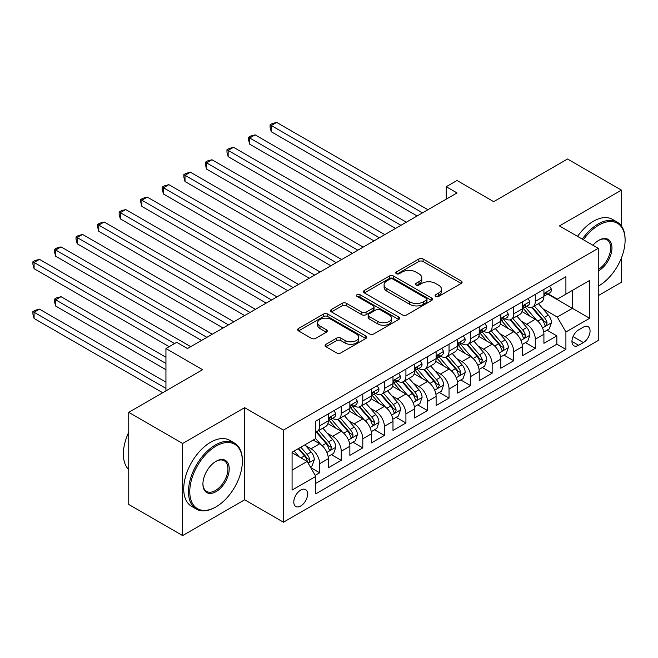 <?xml version="1.0" encoding="UTF-8"?>
<svg xmlns="http://www.w3.org/2000/svg" width="658" height="658" viewBox="0 0 658 658"><rect width="100%" height="100%" fill="white"/><g stroke="black" fill="none" stroke-linecap="round" stroke-linejoin="round"><path stroke-width="0.99" d="M435.736 296.421A2.097 1.209 0 0 0 438.705 296.421L461.192 283.434A2.994 1.727 0 0 0 462.064 282.216A2.994 1.727 0 0 0 461.192 280.991L423.094 258.997A2.994 1.727 0 0 0 418.858 258.997L396.371 271.984A2.097 1.209 0 0 0 395.762 272.84A2.097 1.209 0 0 0 396.371 273.695A2.097 1.209 0 0 0 399.332 273.695L402.244 272.009A9.574 5.527 0 0 1 415.79 272.009L418.965 273.843A9.574 5.527 0 0 1 421.77 277.758A9.574 5.527 0 0 1 418.965 281.665L416.053 283.343A2.097 1.209 0 0 0 415.445 284.198A2.097 1.209 0 0 0 416.053 285.054A2.097 1.209 0 0 0 419.023 285.054L421.926 283.376A9.574 5.527 0 0 1 435.473 283.376L438.647 285.21A9.574 5.527 0 0 1 441.452 289.117A9.574 5.527 0 0 1 438.647 293.032L435.736 294.71A2.097 1.209 0 0 0 435.127 295.565A2.097 1.209 0 0 0 435.736 296.421L435.736 294.71M300.698 506.018A9.755 5.634 120 0 0 307.072 497.423A9.755 5.634 120 0 0 305.575 489.601A9.755 5.634 120 0 0 300.698 490.087A9.755 5.634 120 0 0 294.323 498.682A9.755 5.634 120 0 0 295.82 506.504A9.755 5.634 120 0 0 300.698 506.018M325.949 344.29A2.994 1.727 0 0 0 325.068 345.508A2.994 1.727 0 0 0 325.949 346.733L336.633 352.902A2.994 1.727 0 0 0 340.869 352.902L365.84 338.483A2.994 1.727 0 0 0 366.72 337.266A2.994 1.727 0 0 0 365.84 336.041L327.75 314.047A2.994 1.727 0 0 0 323.514 314.047L298.543 328.465A2.994 1.727 0 0 0 297.663 329.683A2.994 1.727 0 0 0 298.543 330.908L311.448 338.36A2.994 1.727 0 0 0 315.684 338.36L326.368 332.191A2.994 1.727 0 0 0 327.248 330.966A2.994 1.727 0 0 0 326.368 329.748L319.969 326.055A8.003 4.622 0 0 1 317.625 322.782A8.003 4.622 0 0 1 322.568 318.513A8.003 4.622 0 0 1 331.295 319.517L356.373 333.993A8.003 4.622 0 0 1 358.717 337.266A8.003 4.622 0 0 1 353.774 341.535A8.003 4.622 0 0 1 345.047 340.531L340.869 338.122A2.994 1.727 0 0 0 336.633 338.122L325.949 344.29L325.949 346.733M621.432 226.007L621.432 190.137L567.533 159.014L493.681 201.652L457.022 180.489L446.247 186.708L457.022 192.934L187.497 348.543L176.722 342.316L165.939 348.543L165.939 390.868M182.644 443.467L182.644 535.587L244.636 499.8L244.636 407.672L182.644 443.467L128.746 412.344L202.59 369.706L165.939 348.543M244.636 407.672L283.45 430.085L598.254 248.329L598.254 340.457L283.45 522.205L283.45 430.085M621.432 190.137L559.44 225.924L598.254 248.329M402.457 314.902A2.994 1.727 0 0 0 406.693 314.902L431.664 300.484A2.994 1.727 0 0 0 432.545 299.258A2.994 1.727 0 0 0 431.664 298.041L393.566 276.047A2.994 1.727 0 0 0 389.339 276.047L364.359 290.466A2.994 1.727 0 0 0 363.487 291.683A2.994 1.727 0 0 0 364.359 292.909L402.457 314.902M357.894 296.873A2.097 1.209 0 0 1 360.025 297.169L360.025 294.677L398.756 317.041A2.994 1.727 0 0 1 399.628 318.258A2.994 1.727 0 0 1 398.756 319.484L373.777 333.902A2.994 1.727 0 0 1 369.549 333.902L331.451 311.908L331.451 309.466A2.994 1.727 0 0 0 330.571 310.683A2.994 1.727 0 0 0 331.451 311.908M331.451 309.466L342.135 303.297A2.994 1.727 0 0 1 346.371 303.297L361.818 312.213A2.994 1.727 0 0 0 366.054 312.213L373.144 308.117A2.994 1.727 0 0 0 374.024 306.899A2.994 1.727 0 0 0 373.144 305.674L357.055 296.388A2.097 1.209 0 0 1 356.447 295.532A2.097 1.209 0 0 1 357.738 294.414A2.097 1.209 0 0 1 360.025 294.677M182.644 535.587L128.746 504.464L128.746 412.344M598.254 295.639L621.432 282.257L621.432 257.887M315.198 475.364L319.673 472.781L310.724 467.616M305.633 445.63L311.053 448.756A12.198 7.041 60 0 1 319.673 463.693L328.301 458.716L328.301 467.805L341.239 460.337L331.426 454.67M327.199 433.186L332.611 436.312A12.198 7.041 60 0 1 341.239 451.248L349.859 446.264L349.859 455.352L362.797 447.884L352.984 442.217M348.756 420.733L354.177 423.859A12.198 7.041 60 0 1 362.797 438.796L371.425 433.819L371.425 442.908L384.362 435.44L374.55 429.773M370.322 408.281L375.734 411.414A12.198 7.041 60 0 1 384.362 426.351L392.982 421.367L392.982 430.455L405.92 422.987L396.108 417.32M391.88 395.836L397.3 398.962A12.198 7.041 60 0 1 405.92 413.898L414.548 408.922L414.548 418.011L427.486 410.543L417.674 404.876M413.446 383.384L418.858 386.509A12.198 7.041 60 0 1 427.486 401.454L436.106 396.47L436.106 405.558L449.044 398.09L439.24 392.423M435.004 370.939L440.424 374.065A12.198 7.041 60 0 1 449.044 389.001L457.672 384.025L457.672 393.114L470.61 385.646L460.797 379.979M456.57 358.487L461.982 361.612A12.198 7.041 60 0 1 470.61 376.557L479.23 371.573L479.23 380.661L492.168 373.193L482.363 367.526M478.136 346.042L483.548 349.168A12.198 7.041 60 0 1 492.168 364.104L500.796 359.128L500.796 368.217L513.734 360.749L503.921 355.081M499.693 333.59L505.105 336.715A12.198 7.041 60 0 1 513.734 351.66L522.353 346.676L522.353 355.764L535.291 348.296L535.291 339.207A12.198 7.041 -120 0 0 526.671 324.271L521.259 321.145M525.487 342.629L535.291 348.296M328.301 458.716A12.198 7.041 -120 0 0 319.673 443.78L313.208 440.046M349.859 446.264A12.198 7.041 -120 0 0 341.239 431.327L327.898 423.629M371.425 433.819A12.198 7.041 -120 0 0 362.797 418.883L349.464 411.184M392.982 421.367A12.198 7.041 -120 0 0 384.362 406.43L371.03 398.732M414.548 408.922A12.198 7.041 -120 0 0 405.92 393.986L392.587 386.287M436.106 396.47A12.198 7.041 -120 0 0 427.486 381.533L414.153 373.834M457.672 384.025A12.198 7.041 -120 0 0 449.044 369.089L435.711 361.39M479.23 371.573A12.198 7.041 -120 0 0 470.61 356.636L457.277 348.937M500.796 359.128A12.198 7.041 -120 0 0 492.168 344.183L478.835 336.485M522.353 346.676A12.198 7.041 -120 0 0 513.734 331.739L500.401 324.04M583.375 327.133L578.637 329.872A9.451 5.461 120 0 0 572.46 338.204A9.451 5.461 120 0 0 573.908 345.779A9.451 5.461 120 0 0 578.637 345.31L583.375 342.571A9.451 5.461 120 0 0 589.552 334.239A9.451 5.461 120 0 0 588.104 326.664A9.451 5.461 120 0 0 583.375 327.133M292.078 470.166L307.171 461.455L315.791 476.392L315.791 493.821L565.913 349.414L565.913 331.986L557.285 317.049L542.817 308.692M315.791 476.392L292.078 490.087L292.078 452.243L315.791 438.549L315.791 421.12L565.913 276.714L565.913 294.142L589.634 280.448L589.634 318.291L565.913 331.986M332.496 418.315L332.611 418.381A12.198 7.041 60 0 0 338.714 418.981L347.334 414.005A12.198 7.041 -120 0 0 349.859 408.421L349.859 401.454M354.062 405.871L354.177 405.937A12.198 7.041 60 0 0 360.271 406.537L368.899 401.561A12.198 7.041 -120 0 0 371.425 395.976L371.425 389.001M375.619 393.418L375.734 393.484A12.198 7.041 60 0 0 381.837 394.084L390.457 389.108A12.198 7.041 -120 0 0 392.982 383.524L392.982 376.557M397.185 380.974L397.3 381.031A12.198 7.041 60 0 0 403.395 381.64L412.023 376.664A12.198 7.041 -120 0 0 414.548 371.079L414.548 364.104M418.743 368.521L418.858 368.587A12.198 7.041 60 0 0 424.961 369.187L433.581 364.211A12.198 7.041 -120 0 0 436.106 358.626L436.106 351.66M440.309 356.077L440.424 356.134A12.198 7.041 60 0 0 446.519 356.743L455.147 351.759A12.198 7.041 -120 0 0 457.672 346.182L457.672 339.207M461.867 343.624L461.982 343.69A12.198 7.041 60 0 0 468.085 344.29L476.705 339.314A12.198 7.041 -120 0 0 479.23 333.729L479.23 326.755M483.433 331.171L483.548 331.237A12.198 7.041 60 0 0 489.642 331.846L498.27 326.861A12.198 7.041 -120 0 0 500.796 321.285L500.796 314.31M504.999 318.727L505.105 318.793A12.198 7.041 60 0 0 511.208 319.393L519.828 314.417A12.198 7.041 -120 0 0 522.353 308.832L522.353 301.858M315.791 483.367L556.857 344.192L556.857 335.843L543.919 343.32L543.919 334.231A12.198 7.041 -120 0 0 535.291 319.286L521.959 311.588M526.556 306.274L526.671 306.34A12.198 7.041 -120 0 0 532.766 306.949A12.198 7.041 -120 0 0 535.291 301.364L535.291 294.389M532.766 306.949L541.394 301.964A12.198 7.041 -120 0 0 543.919 296.388L543.919 289.413M319.673 418.883L319.673 425.849A12.198 7.041 60 0 1 317.148 431.434A12.198 7.041 60 0 1 315.791 431.928M317.148 431.434L325.776 426.458A12.198 7.041 -120 0 0 328.301 420.873L328.301 413.898M341.239 406.43L341.239 413.405A12.198 7.041 60 0 1 338.714 418.981M362.797 393.978L362.797 400.952A12.198 7.041 60 0 1 360.271 406.537M384.362 381.533L384.362 388.508A12.198 7.041 60 0 1 381.837 394.084M405.92 369.08L405.92 376.055A12.198 7.041 60 0 1 403.395 381.64M427.486 356.636L427.486 363.611A12.198 7.041 60 0 1 424.961 369.187M449.044 344.183L449.044 351.158A12.198 7.041 60 0 1 446.519 356.743M470.61 331.739L470.61 338.706A12.198 7.041 60 0 1 468.085 344.29M492.168 319.286L492.168 326.261A12.198 7.041 60 0 1 489.642 331.846M513.734 306.842L513.734 313.808A12.198 7.041 60 0 1 511.208 319.393M513.734 351.66L513.734 360.749M492.168 364.104L492.168 373.193M470.61 376.557L470.61 385.646M449.044 389.001L449.044 398.09M427.486 401.454L427.486 410.543M405.92 413.898L405.92 422.987M384.362 426.351L384.362 435.44M362.797 438.796L362.797 447.884M341.239 451.248L341.239 460.337M319.673 463.693L319.673 472.781M307.171 461.455L292.078 452.737M557.285 317.049L572.378 308.339L572.378 290.408L589.634 280.448M547.686 294.077L589.634 318.291M548.122 293.83L557.285 299.127L565.913 294.142M244.636 499.8L283.45 522.205M446.247 186.708L446.247 199.16M547.045 330.184L556.857 335.843M556.857 344.192L565.913 349.414M436.575 296.717L438.647 295.516A9.574 5.527 0 0 0 441.452 291.609L441.452 289.117M421.77 277.758L421.77 280.242A9.574 5.527 0 0 1 418.965 284.157L416.892 285.35M461.151 283.458L423.094 261.489A2.994 1.727 0 0 0 418.858 261.489L397.21 273.991M431.623 300.509L393.566 278.531A2.994 1.727 0 0 0 389.339 278.531L364.4 292.933M426.376 300.114A2.097 1.209 0 0 0 426.984 299.258A2.097 1.209 0 0 0 426.376 298.403L392.933 279.099A2.097 1.209 0 0 0 389.972 279.099L386.904 280.867A9.574 5.527 0 0 0 384.099 284.782A9.574 5.527 0 0 0 386.904 288.689L409.761 301.89A9.574 5.527 0 0 0 423.308 301.89L426.376 300.114L426.376 302.606A2.097 1.209 0 0 0 426.984 301.751L426.984 299.258M384.099 284.782L384.099 287.275A9.574 5.527 0 0 0 386.904 291.181L386.904 288.689M426.376 302.606L423.308 304.374A9.574 5.527 0 0 1 409.761 304.374L386.904 291.181M331.492 311.933L342.135 305.781L342.135 303.297M374.024 306.899L374.024 309.392A2.994 1.727 0 0 1 373.144 310.609L366.054 314.705A2.994 1.727 0 0 1 361.818 314.705L346.371 305.781A2.994 1.727 0 0 0 342.135 305.781M360.025 297.169L398.715 319.508M377.856 321.466A8.003 4.622 0 0 0 386.575 322.469A8.003 4.622 0 0 0 391.518 318.201A8.003 4.622 0 0 0 389.174 314.935L380.34 309.828A2.994 1.727 0 0 0 376.105 309.828L369.015 313.924A2.994 1.727 0 0 0 368.143 315.149A2.994 1.727 0 0 0 369.015 316.366L377.856 321.466L377.856 323.958A8.003 4.622 0 0 0 386.575 324.962A8.003 4.622 0 0 0 391.518 320.693L391.518 318.201M368.143 315.149L368.143 317.633A2.994 1.727 0 0 0 369.015 318.859L369.015 316.366M377.856 323.958L369.015 318.859M358.717 337.266L358.717 339.75A8.003 4.622 0 0 1 353.774 344.027A8.003 4.622 0 0 1 345.047 343.024L340.869 340.605A2.994 1.727 0 0 0 336.633 340.605L325.99 346.758M317.625 322.782L317.625 325.274A8.003 4.622 0 0 0 319.969 328.539L319.969 326.055M326.335 332.216L319.969 328.539M365.807 338.508L327.75 316.539A2.994 1.727 0 0 0 323.514 316.539L298.576 330.933M543.738 332.093L549.307 328.877L551.462 322.65A8.077 4.664 -120 0 0 548.32 315.067L538.466 303.659M536.492 320.076L525.232 307.039M530.085 316.284L523.554 308.717A19.362 11.178 -120 0 0 522.954 308.043M271.269 181.542L374.007 240.861L228.145 156.645L228.145 150.419L233.532 147.31L384.79 234.635M531.672 307.385L541.633 318.924A8.077 4.664 60 0 1 544.511 324.493L545.104 325.447L546.198 325.291L547.102 322.996A8.077 4.664 -120 0 0 544.224 317.427L534.37 306.019M532.256 307.196L542.965 319.591A4.112 2.377 60 0 1 544.001 321.203L547.102 322.996M549.636 286.115L551.462 289.29A8.077 4.664 60 0 1 549.792 292.859L545.696 295.228A8.077 4.664 -120 0 0 547.102 293.369L546.93 292.654M422.526 212.855L271.269 125.522L276.656 122.413L427.914 209.738M544.191 295.606L544.224 295.606A8.077 4.664 -120 0 0 545.696 295.228M546.058 292.761L547.102 293.369C546.592 292.152 545.729 292.646 544.511 294.858A8.077 4.664 60 0 1 543.919 296.01M417.131 215.964L271.269 131.748L271.269 125.522L270.084 124.839L272.239 123.597L276.656 122.413M271.269 131.748L270.084 127.331L270.084 124.839M598.254 286.181L598.796 285.868L598.254 286.181A37.202 21.475 120 0 0 598.796 285.868L598.796 285.868A37.202 21.475 120 0 0 625.1 240.302A37.202 21.475 120 0 0 598.796 225.118A37.202 21.475 120 0 0 583.399 239.751M582.289 239.109A38.115 22.01 -60 0 1 598.147 223.991A38.115 22.01 -60 0 1 617.204 222.108A38.115 22.01 -60 0 1 625.1 239.553L625.1 240.302M592.94 245.261A18.605 10.742 -60 0 1 598.796 240.302A18.605 10.742 -60 0 1 611.948 247.893A18.605 10.742 -60 0 1 598.796 270.677A18.605 10.742 -60 0 1 598.254 270.973M577.543 236.37A38.115 22.01 -60 0 1 593.401 221.252A38.115 22.01 -60 0 1 612.458 219.369L617.204 222.108M598.254 269.492A17.684 10.207 120 0 0 609.719 253.906A17.684 10.207 120 0 0 606.989 239.8A17.684 10.207 120 0 0 598.467 240.499M215.421 507.203L216.071 506.833A37.202 21.475 120 0 0 242.374 461.266A37.202 21.475 120 0 0 216.071 446.083A37.202 21.475 120 0 0 189.767 491.641A37.202 21.475 120 0 0 216.071 506.833L215.421 507.203A38.115 22.01 -60 0 1 196.364 509.095A38.115 22.01 -60 0 1 190.524 478.547A38.115 22.01 -60 0 1 215.421 444.956A38.115 22.01 -60 0 1 234.478 443.073A38.115 22.01 -60 0 1 242.374 460.518L242.374 461.266M216.071 491.641A18.605 10.742 -60 0 1 202.919 484.049A18.605 10.742 -60 0 1 216.071 461.266L216.071 461.266A18.605 10.742 -60 0 1 229.223 468.858A18.605 10.742 -60 0 1 216.071 491.641M202.919 483.671A17.684 10.207 120 0 0 206.579 491.394A17.684 10.207 120 0 0 215.421 490.523A17.684 10.207 120 0 0 226.977 474.936A17.684 10.207 120 0 0 224.263 460.765A17.684 10.207 120 0 0 215.742 461.464M196.364 509.095L191.618 506.356A38.115 22.01 -60 0 1 185.778 475.808A38.115 22.01 -60 0 1 210.675 442.217A38.115 22.01 -60 0 1 229.741 440.334L234.478 443.073M128.746 469.606A38.115 22.01 -60 0 1 128.746 432.265M522.172 344.545L527.749 341.321L529.904 335.103A8.077 4.664 -120 0 0 526.754 327.511L516.908 316.103M514.934 332.529L503.674 319.492M508.527 328.729L501.988 321.162A19.362 11.178 -120 0 0 501.388 320.487M249.703 193.995L352.449 253.314L206.579 169.098L206.579 162.871L211.975 159.762L363.232 247.087M510.106 319.837L520.075 331.369A8.077 4.664 60 0 1 522.954 336.937L523.538 337.899L524.632 337.743L525.536 335.44A8.077 4.664 -120 0 0 522.658 329.88L512.804 318.472M510.69 319.648L521.399 332.043A4.112 2.377 60 0 1 522.436 333.655L525.536 335.44M500.615 356.99L506.183 353.774L508.338 347.547A8.077 4.664 -120 0 0 505.196 339.964L495.342 328.556M493.368 344.973L482.108 331.936M486.961 341.181L480.422 333.614A19.362 11.178 -120 0 0 479.83 332.94M228.145 206.439L330.884 265.758L185.021 181.542L185.021 175.324L190.409 172.207L341.666 259.532M488.549 332.282L498.509 343.821A8.077 4.664 60 0 1 501.388 349.39L501.98 350.344L503.074 350.188L503.979 347.893A8.077 4.664 -120 0 0 501.1 342.325L491.246 330.916M489.133 332.093L499.841 344.488A4.112 2.377 60 0 1 500.878 346.1L503.979 347.893M479.049 369.442L484.625 366.218L486.78 360A8.077 4.664 -120 0 0 483.63 352.408L473.776 341M471.811 357.426L460.551 344.389M465.395 353.626L458.865 346.059A19.362 11.178 -120 0 0 458.264 345.392M206.579 218.892L309.326 278.211L163.455 193.995L163.455 187.769L168.851 184.659L320.109 271.984M466.983 344.734L476.951 356.266A8.077 4.664 60 0 1 479.83 361.834L480.414 362.797L481.508 362.64L482.413 360.345A8.077 4.664 -120 0 0 479.534 354.777L469.68 343.369M467.567 344.545L478.276 356.94A4.112 2.377 60 0 1 479.312 358.552L482.413 360.345M457.491 381.887L463.059 378.671L465.214 372.444A8.077 4.664 -120 0 0 462.072 364.861L452.219 353.453M450.245 369.87L438.985 356.833M443.837 366.078L437.299 358.511A19.362 11.178 -120 0 0 436.698 357.837M185.021 231.336L287.76 290.655L141.898 206.439L141.898 200.221L147.285 197.104L298.543 284.437M445.425 357.179L455.385 368.719A8.077 4.664 60 0 1 458.264 374.287L458.856 375.241L459.95 375.085L460.855 372.79A8.077 4.664 -120 0 0 457.976 367.222L448.123 355.814M446.009 356.99L456.718 369.385A4.112 2.377 60 0 1 457.754 370.997L460.855 372.79M528.07 298.559L529.904 301.734A8.077 4.664 60 0 1 528.234 305.312L524.13 307.681A8.077 4.664 -120 0 0 525.536 305.814L525.372 305.098M400.961 225.299L249.703 137.974L255.098 134.865L406.356 222.19M522.625 308.059L522.658 308.059A8.077 4.664 -120 0 0 524.13 307.681M524.5 305.213L525.536 305.814C525.035 304.596 524.171 305.098 522.954 307.311A8.077 4.664 60 0 1 522.353 308.462M395.573 228.416L249.703 144.201L249.703 137.974L248.518 137.292L250.673 136.042L255.098 134.865M249.703 144.201L248.518 139.776L248.518 137.292M506.512 311.012L508.338 314.187A8.077 4.664 60 0 1 506.668 317.756L502.572 320.125A8.077 4.664 -120 0 0 503.979 318.266L503.806 317.551M379.403 237.752L226.961 149.736L229.116 148.494L233.532 147.31M501.067 320.504L501.1 320.504A8.077 4.664 -120 0 0 502.572 320.125M502.934 317.666L503.979 318.266C503.469 317.049 502.605 317.543 501.388 319.755A8.077 4.664 60 0 1 500.796 320.907M228.145 156.645L226.961 152.228L226.961 149.736M484.946 323.456L486.78 326.631A8.077 4.664 60 0 1 485.102 330.209L481.006 332.578A8.077 4.664 -120 0 0 482.413 330.711L482.248 329.995M357.837 250.196L205.395 162.189L207.55 160.939L211.975 159.762M479.501 332.956L479.534 332.956A8.077 4.664 -120 0 0 481.006 332.578M481.376 330.11L482.413 330.711C481.911 329.494 481.047 329.995 479.83 332.208A8.077 4.664 60 0 1 479.23 333.359M206.579 169.098L205.395 164.673L205.395 162.189M463.388 335.909L465.214 339.084A8.077 4.664 60 0 1 463.545 342.662L459.449 345.022A8.077 4.664 -120 0 0 460.855 343.163L460.682 342.448M336.279 262.649L183.837 174.633L185.992 173.391L190.409 172.207M457.943 345.401L457.976 345.401A8.077 4.664 -120 0 0 459.449 345.022M459.81 342.563L460.855 343.163C460.345 341.946 459.481 342.44 458.264 344.652A8.077 4.664 60 0 1 457.672 345.804M185.021 181.542L183.837 177.125L183.837 174.633M435.925 394.339L441.502 391.115L443.656 384.897A8.077 4.664 -120 0 0 440.506 377.305L430.653 365.897M428.679 382.323L417.427 369.286M422.272 378.523L415.741 370.964A19.362 11.178 -120 0 0 415.14 370.289M163.455 243.789L266.202 303.108L120.332 218.892L120.332 212.666L125.727 209.557L276.985 296.881M423.859 369.631L433.828 381.163A8.077 4.664 60 0 1 436.706 386.731L437.29 387.694L438.384 387.537L439.289 385.243A8.077 4.664 -120 0 0 436.41 379.674L426.557 368.266M424.443 369.442L435.152 381.837A4.112 2.377 60 0 1 436.188 383.45L439.289 385.243M441.822 348.353L443.656 351.528A8.077 4.664 60 0 1 441.979 355.106L437.883 357.475A8.077 4.664 -120 0 0 439.289 355.608L439.125 354.892M314.713 275.093L162.271 187.086L164.426 185.836L168.851 184.659M436.377 357.853L436.41 357.853A8.077 4.664 -120 0 0 437.883 357.475M438.253 355.007L439.289 355.608C438.787 354.391 437.924 354.892 436.706 357.105A8.077 4.664 60 0 1 436.106 358.256M163.455 193.995L162.271 189.578L162.271 187.086M414.367 406.784L419.936 403.568L422.091 397.342A8.077 4.664 -120 0 0 418.949 389.758L409.095 378.35M407.121 394.767L395.861 381.73M400.714 390.975L394.175 383.408A19.362 11.178 -120 0 0 393.574 382.734M141.898 256.242L244.636 315.552L98.774 231.336L98.774 225.118L104.161 222.001L255.419 309.334M402.301 382.076L412.262 393.616A8.077 4.664 60 0 1 415.14 399.184L415.733 400.138L416.827 399.982L417.731 397.687A8.077 4.664 -120 0 0 414.853 392.119L404.999 380.719M402.885 381.887L413.594 394.29A4.112 2.377 60 0 1 414.63 395.894L417.731 397.687M420.265 360.806L422.091 363.981A8.077 4.664 60 0 1 420.421 367.559L416.325 369.919A8.077 4.664 -120 0 0 417.731 368.061L417.559 367.345M293.155 287.546L140.713 199.53L142.868 198.288L147.285 197.104M414.82 370.298L414.853 370.298A8.077 4.664 -120 0 0 416.325 369.919M416.687 367.46L417.731 368.061C417.221 366.843 416.358 367.337 415.14 369.549A8.077 4.664 60 0 1 414.548 370.701M141.898 206.439L140.713 202.022L140.713 199.53M392.801 419.236L398.378 416.021L400.533 409.794A8.077 4.664 -120 0 0 397.383 402.202L387.529 390.794M385.555 407.22L374.295 394.183M379.148 403.42L372.617 395.861A19.362 11.178 -120 0 0 372.017 395.187M120.332 268.686L223.078 328.005L77.208 243.789L77.208 237.563L82.604 234.454L233.861 321.778M380.735 394.529L390.704 406.06A8.077 4.664 60 0 1 393.583 411.628L394.167 412.591L395.261 412.434L396.165 410.14A8.077 4.664 -120 0 0 393.287 404.571L383.433 393.163M381.319 394.339L392.028 406.734A4.112 2.377 60 0 1 393.065 408.347L396.165 410.14M398.699 373.25L400.533 376.425A8.077 4.664 60 0 1 398.855 380.003L394.759 382.372A8.077 4.664 -120 0 0 396.165 380.505L396.001 379.789M271.589 299.99L119.147 211.983L121.302 210.741L125.727 209.557M393.254 382.75L393.287 382.75A8.077 4.664 -120 0 0 394.759 382.372M395.129 379.905L396.165 380.505C395.664 379.288 394.8 379.789 393.583 382.002A8.077 4.664 60 0 1 392.982 383.153M120.332 218.892L119.147 214.475L119.147 211.983M371.244 431.681L376.812 428.465L378.967 422.239A8.077 4.664 -120 0 0 375.825 414.655L365.971 403.247M363.997 419.664L352.737 406.636M357.59 415.872L351.051 408.305A19.362 11.178 -120 0 0 350.451 407.631M98.774 281.139L201.512 340.449L55.65 256.233L55.65 250.015L61.038 246.898L212.295 334.231M359.169 406.973L369.138 418.513A8.077 4.664 60 0 1 372.017 424.081L372.609 425.035L373.695 424.879L374.608 422.584A8.077 4.664 -120 0 0 371.729 417.016L361.875 405.616M359.762 406.784L370.47 419.187A4.112 2.377 60 0 1 371.507 420.791L374.608 422.584M377.141 385.703L378.967 388.878A8.077 4.664 60 0 1 377.297 392.456L373.201 394.816A8.077 4.664 -120 0 0 374.608 392.958L374.435 392.242M250.032 312.443L97.59 224.427L99.745 223.185L104.161 222.001M371.696 395.195L371.729 395.195A8.077 4.664 -120 0 0 373.201 394.816M373.563 392.357L374.608 392.958C374.098 391.74 373.234 392.234 372.017 394.446A8.077 4.664 60 0 1 371.425 395.598M98.774 231.336L97.59 226.92L97.59 224.427M349.678 444.134L355.254 440.918L357.409 434.691A8.077 4.664 -120 0 0 354.259 427.1L344.405 415.691M342.431 432.117L331.171 419.08M336.024 428.317L329.494 420.758A19.362 11.178 -120 0 0 328.893 420.084M77.208 293.583L169.172 346.676L34.084 268.686L34.084 262.46L39.48 259.351L190.73 346.676M337.612 419.426L347.572 430.957A8.077 4.664 60 0 1 350.459 436.525L351.043 437.488L352.137 437.331L353.042 435.037A8.077 4.664 -120 0 0 350.163 429.468L340.309 418.06M338.196 419.236L348.904 431.632A4.112 2.377 60 0 1 349.941 433.244L353.042 435.037M355.575 398.156L357.409 401.322A8.077 4.664 60 0 1 355.731 404.9L351.635 407.269A8.077 4.664 -120 0 0 353.042 405.402L352.877 404.686M228.466 324.887L76.024 236.88L78.179 235.638L82.604 234.454M350.13 407.647L350.163 407.647A8.077 4.664 -120 0 0 351.635 407.269M352.005 404.802L353.042 405.402C352.54 404.185 351.676 404.686 350.459 406.899A8.077 4.664 60 0 1 349.859 408.05M77.208 243.789L76.024 239.372L76.024 236.88M328.12 456.578L333.688 453.362L335.843 447.136A8.077 4.664 -120 0 0 332.701 439.552L322.848 428.144M320.874 444.569L315.717 438.59M314.466 440.77L313.627 439.799M165.939 357.261L61.038 296.692L55.65 299.809L55.65 306.036L165.939 369.706M316.046 431.87L326.014 443.41A8.077 4.664 60 0 1 328.893 448.978L329.485 449.932L330.571 449.784L331.484 447.481A8.077 4.664 -120 0 0 328.605 441.913L318.752 430.513M316.638 431.681L327.339 444.084A4.112 2.377 60 0 1 328.383 445.688L331.484 447.481M55.65 306.036L54.466 301.611L54.466 299.127L165.939 363.479M54.466 299.127L56.621 297.877L61.038 296.692M334.009 410.6L335.843 413.775A8.077 4.664 60 0 1 334.174 417.353L330.077 419.714A8.077 4.664 -120 0 0 331.484 417.855L331.311 417.139M206.908 337.34L54.466 249.324L56.621 248.082L61.038 246.898M328.572 420.092L328.605 420.092A8.077 4.664 -120 0 0 330.077 419.714M330.439 417.254L331.484 417.855C330.974 416.637 330.11 417.131 328.893 419.352A8.077 4.664 60 0 1 328.301 420.495M55.65 256.233L54.466 251.817L54.466 249.324M310.296 466.867L312.131 465.815L314.285 459.588A8.077 4.664 -120 0 0 311.135 451.997L304.934 444.816M299.143 456.825L294.151 451.043M292.9 453.222L292.078 452.26M165.939 382.158L39.48 309.145L34.084 312.254L34.084 318.48L162.699 392.736M298.247 448.674L304.448 455.854A8.077 4.664 60 0 1 307.335 461.423L307.919 462.385L309.013 462.229L309.918 459.934A8.077 4.664 -120 0 0 307.039 454.365L300.838 447.185M298.748 448.386L305.781 456.529A4.112 2.377 60 0 1 306.817 458.141L309.918 459.934M34.084 318.48L32.9 314.063L32.9 311.571L165.939 388.385M32.9 311.571L35.055 310.329L39.48 309.145M174.559 343.566L32.9 261.777L35.055 260.535L39.48 259.351M34.084 268.686L32.9 264.269L32.9 261.777M311.053 448.756L319.673 443.78M332.611 436.312L341.239 431.327M354.177 423.859L362.797 418.883M375.734 411.414L384.362 406.43M397.3 398.962L405.92 393.986M418.858 386.509L427.486 381.533M440.424 374.065L449.044 369.089M461.982 361.612L470.61 356.636M483.548 349.168L492.168 344.183M505.105 336.715L513.734 331.739M526.671 324.271L535.291 319.286M535.291 301.364L543.919 296.388M319.673 425.849L328.301 420.873M341.239 413.405L349.859 408.421M362.797 400.952L371.425 395.976M384.362 388.508L392.982 383.524M405.92 376.055L414.548 371.079M427.486 363.611L436.106 358.626M449.044 351.158L457.672 346.182M470.61 338.706L479.23 333.729M492.168 326.261L500.796 321.285M513.734 313.808L522.353 308.832M535.291 339.207L543.919 334.231M573.036 336.6L583.375 342.571M571.95 341.453L578.637 345.31M438.647 295.516L438.647 293.032M416.053 285.054L416.053 283.343M418.965 284.157L418.965 281.665M396.371 273.695L396.371 271.984M418.858 261.489L418.858 258.997M423.094 261.489L423.094 258.997M461.192 283.434L461.192 280.991M364.359 292.909L364.359 290.466M389.339 278.531L389.339 276.047M393.566 278.531L393.566 276.047M431.664 300.484L431.664 298.041M409.761 304.374L409.761 301.89M423.308 304.374L423.308 301.89M346.371 305.781L346.371 303.297M361.818 314.705L361.818 312.213M366.054 314.705L366.054 312.213M373.144 310.609L373.144 308.117M398.756 319.484L398.756 317.041M336.633 340.605L336.633 338.122M340.869 340.605L340.869 338.122M345.047 343.024L345.047 340.531M326.368 332.191L326.368 329.748M298.543 330.908L298.543 328.465M323.514 316.539L323.514 314.047M327.75 316.539L327.75 314.047M365.84 338.483L365.84 336.041M542.505 327.947L551.412 322.807M544.224 317.427L548.32 315.067M537.783 321.145L541.633 318.924M551.412 289.191L543.919 293.517M520.947 340.4L529.846 335.259M522.658 329.88L526.754 327.511M516.217 333.598L520.075 331.369M499.381 352.844L508.289 347.704M501.1 342.325L505.196 339.964M494.66 346.042L498.509 343.821M477.823 365.297L486.723 360.156M479.534 354.777L483.63 352.408M473.094 358.495L476.951 356.266M456.257 377.741L465.165 372.601M457.976 367.222L462.072 364.861M451.536 370.939L455.385 368.719M529.846 301.644L522.353 305.97M508.289 314.096L500.796 318.414M486.723 326.541L479.23 330.867M465.165 338.993L457.672 343.32M434.699 390.194L443.599 385.053M436.41 379.674L440.506 377.305M429.97 383.392L433.828 381.163M443.599 351.438L436.106 355.764M413.134 402.638L422.041 397.498M414.853 392.119L418.949 389.758M408.404 395.836L412.262 393.616M422.041 363.89L414.548 368.217M391.568 415.091L400.475 409.95M393.287 404.571L397.383 402.202M386.846 408.289L390.704 406.06M400.475 376.335L392.982 380.661M370.01 427.535L378.918 422.395M371.729 417.016L375.825 414.655M365.28 420.733L369.138 418.513M378.918 388.788L371.425 393.114M348.444 439.988L357.352 434.848M350.163 429.468L354.259 427.1M343.723 433.186L347.572 430.957M357.352 401.232L349.859 405.558M326.886 452.433L335.794 447.292M328.605 441.913L332.701 439.552M322.157 445.639L326.014 443.41M335.794 413.685L328.301 418.011M308.191 463.232L314.228 459.745M307.039 454.365L311.135 451.997M300.961 457.869L304.448 455.854"/></g></svg>
